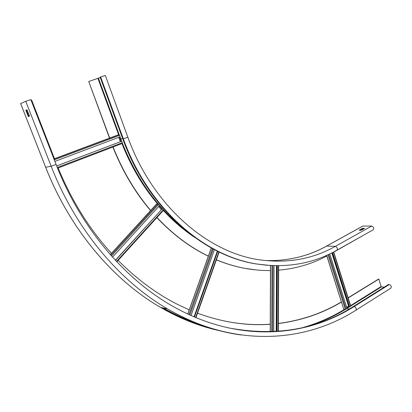 <?xml version="1.0" encoding="UTF-8"?>
<svg xmlns="http://www.w3.org/2000/svg" width="412" height="412" viewBox="0 0 412 412"><rect width="100%" height="100%" fill="white"/><g stroke="black" fill="none" stroke-linecap="round" stroke-linejoin="round"><path stroke-width="0.62" d="M217.505 251.238L194.248 316.926M217.727 251.351L194.479 317.024M211.603 248.153L211.191 248.189M214.415 249.667L191.029 315.515M161.319 209.62L158.615 206.536M115.489 260.374L162.287 208.802L115.37 260.245M162.287 208.802L163.24 209.893L116.514 261.471M163.358 210.414L163.24 209.893M112.507 257.114L159.48 205.588L157.739 203.992L156.426 204.156M120.299 141.723L118.692 137.361M56.686 165.974L121.756 141.203L56.676 165.943M121.756 141.203L122.302 142.696L57.304 167.53M57.577 168.204L122.251 143.458L122.302 142.696M53.936 158.924L117.904 134.961L53.993 159.068L119.032 134.693L119.593 135.316L120.144 136.815L54.899 161.396M277.029 265.755L276.74 331.495M277.302 265.755L277.019 331.475M274.031 265.704L273.743 331.675M331.789 252.927L348.562 306.065L346.636 307.264M348.562 306.065L349.144 306.054M332.304 252.669L349.402 306.878L349.695 306.919L350.746 306.09L333.694 251.953M332.551 252.546L349.695 306.919M326.737 255.327L343.649 308.979M343.809 309.113L345.313 309.34L328.009 254.75M328.802 254.379L346.142 309.139L345.313 309.34M329.76 253.926L347.048 308.573L346.142 309.139M359.851 230.267L362.586 228.748L364.028 228.701M359.161 230.19L362.467 228.356L364.641 228.325L361.293 230.22L359.182 230.257M333.751 252.139L365.253 234.253M362.766 226.049L371.696 226.054C373.73 227.048 374.225 228.294 373.184 229.793L337.124 250.084M113.058 146.976C122.663 171.052 135.203 192.198 150.668 210.419M156.972 217.5C172.87 234.356 190.025 247.246 208.426 256.171M216.408 259.776C225.601 263.598 234.799 266.399 244.012 268.176C252.953 269.891 261.774 270.684 270.468 270.555M278.641 270.169C296.001 268.66 312.1 263.917 326.932 255.94M109.489 138.113L88.724 81.463L109.69 138.035M109.741 138.175L109.875 138.535M88.724 81.463L100.255 77.533M109.535 138.247L109.674 138.612M256.058 269.942L243.75 268.15C234.619 266.389 225.498 263.623 216.382 259.854M208.328 256.223C189.922 247.329 172.767 234.459 156.859 217.629M150.545 210.547C135.043 192.327 122.482 171.16 112.852 147.053M100.646 76.998L123.332 138.87L127.844 137.191L105.307 75.468L100.646 76.998L100.137 77.209L122.797 138.988C148.011 208.683 203.734 255.94 256.079 263.927L266.744 265.271M384.226 287.159L381.461 286.87L381.131 286.541L378.865 279.084L378.571 279.058L348.125 297.773M226.801 327.555C274.747 336.862 316.977 329.811 353.501 306.404L388.557 284.445L389.288 284.522C391.235 285.526 391.766 286.726 390.875 288.117L356.061 310.097M378.865 279.084L348.181 297.953M31.065 100.198L31.626 100.013L54.482 158.718M54.533 158.857L54.683 159.238M341.553 302.006C322.472 313.408 301.424 320.577 278.409 323.518M270.339 324.275C246.747 325.995 222.48 322.302 197.528 313.192M189.226 309.855L178.247 304.751C157.034 294.158 136.995 279.372 118.136 260.389M111.446 253.318C89.589 229.386 71.822 200.943 58.133 167.988M223.428 320.809C239.429 324.162 255.033 325.295 270.231 324.213M278.409 323.43C301.368 320.464 322.364 313.28 341.399 301.888M25.745 101.295L30.843 99.637L56.068 164.393L51.15 166.247L45.675 167.262L20.646 103.567L25.745 101.295L51.15 166.247C76.189 230.519 120.113 281.391 167.566 308.928C192.121 323.059 216.691 331.742 241.278 334.982M27.043 109.752L26.404 110.267L28.897 116.514M28.418 116.699L25.884 110.442L26.986 109.731L29.535 116.019L28.418 116.699M217.299 251.14L194.042 316.833M218.86 251.902L195.659 317.518M211.289 248.137L187.81 314.042M188.984 314.588L212.458 248.621M213.287 249.069L189.85 314.984M156.534 204.043L110.272 254.601L156.493 204.048M110.864 255.275L157.739 203.992M158.517 204.491L111.498 255.986M119.593 135.316L54.291 159.83M276.503 265.75L276.215 331.531M276.473 331.516L276.761 265.755M278.414 265.755L278.131 331.397M270.596 265.549L270.308 331.815M271.714 331.768L272.002 265.627M272.909 265.663L272.62 331.727M348.794 306.008L332.015 252.819M333.488 252.062L350.591 306.358M362.467 228.356L362.586 228.748M362.823 228.686L362.704 228.289M97.927 78.471L118.63 134.786M118.646 134.837L118.919 135.574M119.47 137.072L121.082 141.424M194.546 237.322C183.515 229.958 173.107 221.012 163.322 210.491M161.916 208.956L159.202 205.892M157.58 203.997C142.897 186.626 131.011 166.489 121.921 143.587M371.696 226.054L335.332 246.355L326.639 246.041M362.859 226.003L326.721 245.995C308.032 256.424 287.411 261.265 264.864 260.518C287.452 261.27 308.109 256.424 326.84 245.979L362.977 225.982M122.797 138.988L123.332 138.87C148.572 208.668 204.347 255.991 256.733 263.979C286.191 268.408 312.914 263.819 336.892 250.218C337.866 248.724 337.346 247.437 335.332 246.355C312.821 259.04 287.792 263.556 260.24 259.915C208.518 253.076 152.831 206.53 127.864 137.253M122.591 138.437L120.191 139.029M183.541 228.655C157.312 207.643 136.928 179.179 122.39 143.258M121.607 141.234L119.99 136.872M119.207 134.739L98.463 78.285M256.079 263.927L270.972 265.575M349.247 308.985L346.94 308.639M346.986 308.387L349.407 306.878M350.73 306.049L381.461 286.87M381.131 286.541L350.586 305.596M349.258 306.42L346.842 307.929M163.307 308.011C175.213 314.737 187.223 320.129 199.331 324.192M302.691 327.617C317.683 323.327 331.691 317.204 344.705 309.247M162.189 307.774C177.479 316.498 192.898 323.044 208.441 327.411M312.167 325.119C323.909 321.02 335.002 315.762 345.441 309.345M389.288 284.522L354.212 306.507L353.501 306.404M219.962 330.774C200.041 326.556 180.255 318.775 160.587 307.429L167.566 308.928C234.701 348.114 305.246 342.614 355.865 310.226C356.694 308.84 356.143 307.604 354.212 306.507C306.028 337.083 239.815 342.908 175.898 307.996C127.2 281.612 81.607 230.21 56.094 164.47M28.783 116.339L28.263 116.508M25.884 110.442L26.404 110.267M26.389 110.019L25.868 110.195M20.631 103.572L45.655 167.267C70.323 230.313 113.645 280.294 160.587 307.429C113.671 280.299 70.349 230.313 45.675 167.262L45.644 167.236M219.143 252.041L195.958 317.642M211.207 248.142L187.743 314.011M163.399 210.403L116.843 261.816M278.661 265.755L278.373 331.377M270.488 265.544L270.2 331.82M326.634 255.373L343.675 309.062M244.012 268.176L243.75 268.15"/></g></svg>
